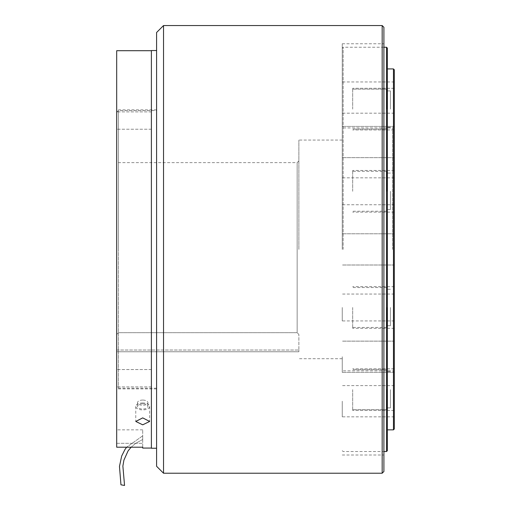 <?xml version="1.0" encoding="UTF-8"?>
<svg xmlns="http://www.w3.org/2000/svg" width="511" height="511" viewBox="0 0 511 511"><rect width="100%" height="100%" fill="white"/><g stroke="black" fill="none" stroke-linecap="round" stroke-linejoin="round"><path stroke-width="0.38" stroke-dasharray="2.56 1.92" d="M151.39 448.243L151.39 50.538M116.687 50.71L116.687 388.903L116.687 112.311L116.687 334.488L118.418 332.68L118.418 249.394L118.418 388.207L118.418 162.632L118.418 332.68L297.147 332.68L298.878 334.488L297.147 332.68L297.147 162.632L297.147 332.68L118.418 332.68L116.687 334.488L116.687 160.895L116.687 386.469L116.687 109.878L116.687 447.195L142.71 447.195L142.71 448.07M156.596 32.493L156.596 466.294M142.71 437.659L142.71 439.479L142.71 437.659M124.55 485.45L120.96 484.811M142.71 402.955A6.943 3.468 180 0 0 135.773 406.424A6.943 3.468 180 0 0 142.71 409.899A6.943 3.468 180 0 0 149.653 406.424A6.943 3.468 180 0 0 142.71 402.955M142.71 403.824A5.206 2.6 180 0 0 137.504 406.424A5.206 2.6 180 0 0 142.71 409.03A5.206 2.6 180 0 0 147.915 406.424A5.206 2.6 180 0 0 142.71 403.824M142.71 400.068A5.206 2.6 180 0 0 137.504 402.668A5.206 2.6 180 0 0 142.71 405.274A5.206 2.6 180 0 0 147.915 402.668A5.206 2.6 180 0 0 142.71 400.068M116.687 378.223L116.687 369.549L116.687 378.223M151.39 378.223L151.39 369.549L151.39 378.223M116.687 120.558L116.687 111.883L116.687 120.558M151.39 120.558L151.39 111.883L151.39 120.558M382.171 25.55L382.171 473.231M163.533 25.55L163.533 473.231M298.878 249.394L298.878 140.071L298.878 249.394M342.261 249.394L342.261 43.767L342.261 249.394M383.908 471.493L383.908 27.287M394.313 428.985L394.313 69.796M393.451 68.928L393.451 429.853M387.376 450.676L387.376 48.111M386.508 47.242L386.508 451.539M343.13 249.394L343.13 47.242L343.13 249.394M392.582 249.394L392.582 127.929L392.582 249.394M390.41 191.286L390.41 209.51L390.41 191.286M386.942 191.286L386.942 171.332L386.942 191.286M352.673 191.286L352.673 170.463L352.673 191.286M394.313 191.286L394.313 170.463L394.313 191.286M390.41 307.494L390.41 325.711L390.41 307.494M386.942 307.494L386.942 327.449L386.942 307.494M352.673 307.494L352.673 328.317L352.673 307.494M394.313 307.494L394.313 328.317L394.313 307.494M390.41 109.118L390.41 90.901L390.41 109.118M386.942 109.118L386.942 89.163L386.942 109.118M352.673 109.118L352.673 88.294L352.673 109.118M394.313 109.118L394.313 88.294L394.313 109.118M390.41 389.663L390.41 407.88L390.41 389.663M386.942 389.663L386.942 409.618L386.942 389.663M352.673 389.663L352.673 410.486L352.673 389.663M394.313 389.663L394.313 410.486L394.313 389.663M342.261 191.286L342.261 204.739L342.261 191.286M342.261 307.494L342.261 320.94L342.261 307.494M342.261 356.748L342.261 372.366L342.261 356.748M394.313 356.748L394.313 372.366L394.313 356.748M342.261 142.032L342.261 126.415L342.261 142.032M394.313 142.032L394.313 126.415L394.313 142.032M342.261 97.563L342.261 81.945L342.261 97.563M394.313 97.563L394.313 81.945L394.313 97.563M342.261 401.218L342.261 416.835L342.261 401.218M394.313 401.218L394.313 416.835L394.313 401.218M394.313 249.394L394.313 372.589L394.313 249.394M387.376 249.394L387.376 68.928L387.376 249.394M383.908 249.394L383.908 455.014L383.908 249.394M118.418 249.394L118.418 110.574L118.418 249.394M116.687 350.035L116.687 351.766L298.878 351.766L298.878 350.035L298.878 351.766L116.687 351.766L116.687 334.488L116.687 350.035L298.878 350.035L298.878 334.488L298.878 350.035L116.687 350.035M156.596 249.394L156.596 50.538L156.596 249.394M116.687 447.195L116.687 429.853L116.687 443.305L142.71 443.305L142.71 429.853L142.71 443.305L116.687 443.305L116.687 447.195M142.71 447.195L142.71 443.305L142.71 447.195M151.39 249.394L151.39 50.71L151.39 249.394M156.596 109.878L116.687 109.878M142.71 439.479L135.728 443.312L131.123 447.195L135.728 443.312L142.71 439.479M135.773 406.424L135.773 421.454M137.504 402.668L137.504 406.424M151.39 369.549L116.687 369.549L151.39 369.549M151.39 111.883L116.687 111.883L151.39 111.883M342.261 140.071L298.878 140.071M298.878 160.895L297.147 162.632L118.418 162.632L116.687 160.895M156.596 388.207L118.418 388.207L116.687 386.469M342.261 43.767L383.908 43.767M342.261 450.676L343.13 451.539L383.908 451.539M394.313 126.191L392.582 127.929L343.13 127.929L342.261 127.06M390.41 209.51L386.942 209.51M386.942 211.241L352.673 211.241M394.313 170.463L352.673 170.463M390.41 325.711L386.942 325.711M386.942 327.449L352.673 327.449M394.313 286.671L352.673 286.671M390.41 127.335L386.942 127.335L390.41 127.335M386.942 129.072L352.673 129.072L386.942 129.072M394.313 88.294L352.673 88.294L394.313 88.294M390.41 407.88L386.942 407.88L390.41 407.88M386.942 409.618L352.673 409.618L386.942 409.618M394.313 368.84L352.673 368.84L394.313 368.84M394.313 177.841L342.261 177.841M394.313 294.049L342.261 294.049M394.313 341.137L342.261 341.137L394.313 341.137M394.313 233.776L342.261 233.776L394.313 233.776M394.313 126.415L342.261 126.415L394.313 126.415M394.313 81.945L342.261 81.945M394.313 385.607L342.261 385.607M383.908 47.242L343.13 47.242L342.261 48.111M394.313 372.589L392.582 370.852L343.13 370.852L342.261 371.721M394.313 416.835L342.261 416.835M394.313 372.366L342.261 372.366L394.313 372.366M394.313 265.005L342.261 265.005L394.313 265.005M394.313 157.65L342.261 157.65L394.313 157.65M394.313 113.18L342.261 113.18M394.313 320.94L342.261 320.94M394.313 204.739L342.261 204.739M394.313 410.486L352.673 410.486L394.313 410.486M386.942 369.709L352.673 369.709L386.942 369.709M390.41 371.446L386.942 371.446L390.41 371.446M394.313 129.941L352.673 129.941L394.313 129.941M386.942 89.163L352.673 89.163L386.942 89.163M390.41 90.901L386.942 90.901L390.41 90.901M394.313 328.317L352.673 328.317M386.942 287.54L352.673 287.54M390.41 289.277L386.942 289.277M394.313 212.11L352.673 212.11M386.942 171.332L352.673 171.332M390.41 173.069L386.942 173.069M342.261 455.014L383.908 455.014M116.687 112.311L118.418 110.574L156.596 110.574M342.261 358.709L298.878 358.709M151.39 129.232L116.687 129.232L151.39 129.232M151.39 386.897L116.687 386.897L151.39 386.897M147.915 402.668L147.915 406.424M149.653 406.424L149.653 421.454M142.71 435.838L126.639 447.195L142.71 435.838M142.71 429.853L116.687 429.853M156.596 388.903L116.687 388.903"/><path stroke-width="0.77" d="M142.71 424.82L135.773 421.454L142.71 417.877L149.653 421.454L142.71 424.82M151.39 50.71L116.687 50.71L116.687 447.195L142.71 447.195L142.71 448.07L151.39 448.07M156.596 50.538L151.39 50.538L151.39 448.243L156.596 448.243M120.96 484.811L119.472 466.415L121.675 456.042L124.94 449.539L126.639 447.195L124.94 449.539L121.675 456.042L119.472 466.415L120.96 484.811L124.55 485.45L122.876 466.089L123.911 460.143L128.082 450.9L131.123 447.195L128.082 450.9L123.911 460.143L122.876 466.089L124.55 485.45M382.171 473.231L382.171 25.55L163.533 25.55L163.533 473.231L382.171 473.231L383.908 471.493L383.908 27.287L382.171 25.55M163.533 473.231L156.596 466.294L156.596 32.493L163.533 25.55M393.451 68.928L394.313 69.796L394.313 428.985L393.451 429.853L393.451 68.928L387.376 68.928M386.508 47.242L387.376 48.111L387.376 450.676L386.508 451.539L386.508 47.242L383.908 47.242M387.376 429.853L393.451 429.853M386.508 451.539L383.908 451.539"/></g></svg>
